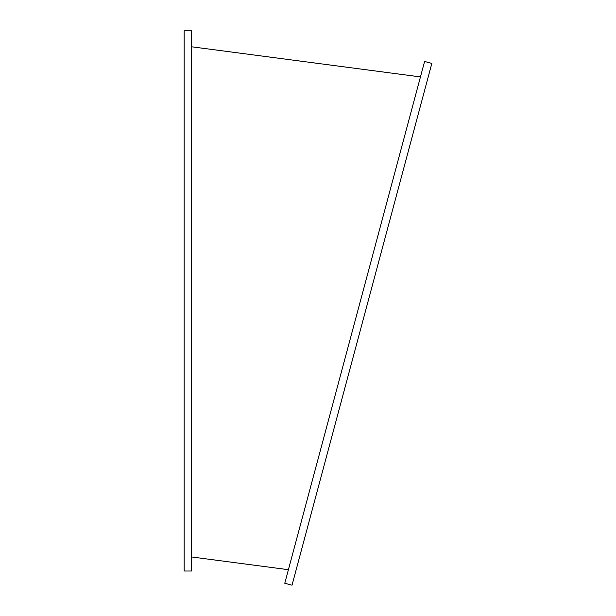 <?xml version="1.0" encoding="UTF-8"?>
<svg xmlns="http://www.w3.org/2000/svg" width="616" height="616" viewBox="0 0 616 616"><rect width="100%" height="100%" fill="white"/><g stroke="black" fill="none" stroke-linecap="round" stroke-linejoin="round"><path stroke-width="0.92" d="M191.668 571.001L191.668 30.8L184.161 30.8L184.161 571.001L191.668 571.001M191.668 301.393L191.668 301.886M354.431 323.315L354.554 322.838M354.685 322.361L284.777 583.26L292.022 585.2L431.839 63.409L424.593 61.461L354.685 322.361M288.404 569.7L191.668 556.964M420.451 76.915L191.668 46.793"/></g></svg>
